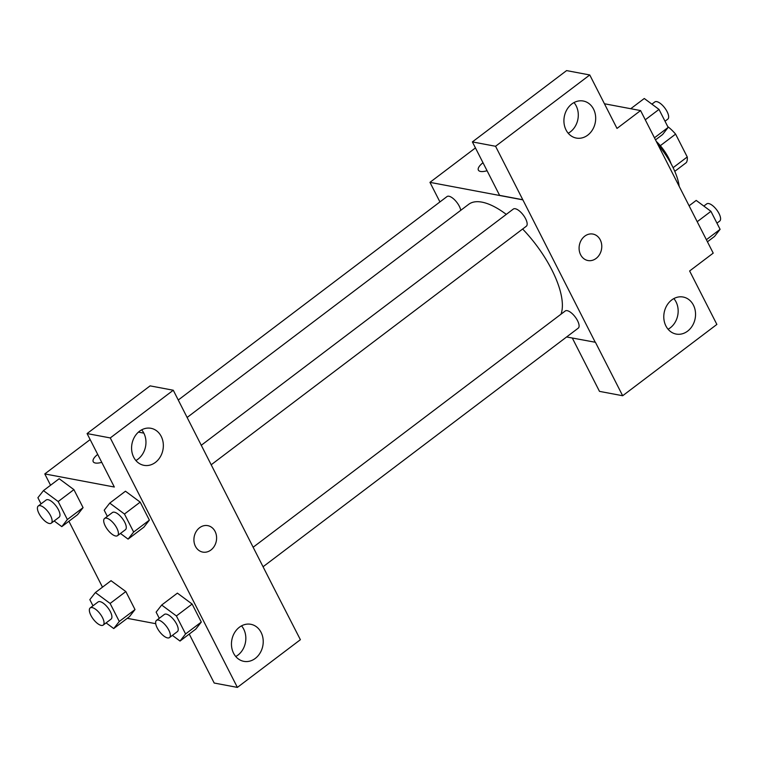 <?xml version="1.0" encoding="UTF-8"?>
<svg xmlns="http://www.w3.org/2000/svg" width="758" height="758" viewBox="0 0 758 758"><rect width="100%" height="100%" fill="white"/><g stroke="black" fill="none" stroke-linecap="round" stroke-linejoin="round"><path stroke-width="1.14" d="M667.902 126.889L668.196 126.937A25.592 10.299 -127.1 0 1 675.605 134.119L687.25 156.972A25.592 10.299 -127.1 0 1 686.35 162.582L674.791 171.336M673.113 167.679L687.25 156.972M660.322 145.688L675.605 134.119M656.276 141.386A26.918 10.83 52.9 0 1 668.603 157.986A26.918 10.83 52.9 0 1 671.076 163.728M679.159 186.288A48.465 19.5 -127.1 0 0 657.878 144.522M604.429 103.761L640.576 110.573L713.212 253.125L689.628 270.976L716.869 324.433L622.669 395.742L595.428 342.284L566.605 336.969M487.062 170.721A13.464 5.003 153 0 1 478.374 170.124A13.464 5.003 153 0 1 482.998 162.743A13.464 5.003 -27 0 0 478.383 170.124M640.576 110.573L617.003 128.424L589.762 74.966L566.586 70.598L472.386 141.907L499.617 195.365L522.802 199.733L595.305 342.379M439.934 201.931L429.957 182.356L475.446 147.924M429.957 182.356L522.669 199.828M568.216 133.237A18.846 15.766 100.7 0 0 570.357 131.864A18.846 15.766 100.7 0 0 573.995 102.576M587.744 135.142A18.846 15.766 100.7 0 0 595.504 115.529A18.846 15.766 100.7 0 0 583.29 101.022A18.846 15.766 100.7 0 0 564.303 116.628A18.846 15.766 100.7 0 0 576.307 138.07A18.846 15.766 100.7 0 0 587.744 135.142M472.386 141.907L495.561 146.275L522.802 199.733M589.762 74.966L495.561 146.275M622.669 395.742L599.493 391.374L572.318 338.049M668.082 329.247A18.846 15.766 100.7 0 0 670.233 327.863A18.846 15.766 100.7 0 0 673.862 298.586M687.61 331.142A18.846 15.766 100.7 0 0 695.37 311.529A18.846 15.766 100.7 0 0 683.157 297.032A18.846 15.766 100.7 0 0 664.169 312.628A18.846 15.766 100.7 0 0 676.174 334.07A18.846 15.766 100.7 0 0 687.61 331.142M580.609 254.735A13.464 11.266 -79.3 0 1 581.291 240.087A13.464 11.266 -79.3 0 1 592.927 234.07A13.464 11.266 -79.3 0 1 601.501 249.391A13.464 11.266 -79.3 0 1 587.933 260.534A13.464 11.266 -79.3 0 1 580.609 254.735M587.933 260.534A13.464 11.266 100.7 0 0 601.492 249.391A13.464 11.266 100.7 0 0 592.917 234.07M211.112 464.834L526.308 226.235A10.773 4.33 -127.1 0 0 524.536 216.873A10.773 4.33 -127.1 0 0 515.269 208.744A10.773 4.33 -127.1 0 0 513.308 209.066L201.183 445.344M263.045 566.766L578.24 328.157A10.773 4.33 -127.1 0 0 576.468 318.796A10.773 4.33 -127.1 0 0 567.202 310.666A10.773 4.33 -127.1 0 0 565.241 310.988L253.115 547.267M460.769 210.317A10.773 4.33 -127.1 0 0 448.982 196.246A10.773 4.33 -127.1 0 0 447.021 196.568L178.263 400.016M506.287 214.381A72.796 29.297 -127.1 0 0 481.946 202.14A72.796 29.297 -127.1 0 0 468.69 204.319L187.141 417.45M560.996 314.21A72.796 29.297 -127.1 0 0 522.632 229.02M273.022 586.341L173.279 390.237L110.27 437.935L237.377 687.402L300.386 639.705L273.022 586.341M138.439 432.117L143.84 433.131M202.765 552.099A13.464 11.266 100.7 0 0 210.932 550.005A13.464 11.266 -79.3 0 1 202.765 552.099A13.464 11.266 -79.3 0 1 194.19 536.778A13.464 11.266 -79.3 0 1 207.758 525.645A13.464 11.266 -79.3 0 1 216.475 535.991A13.464 11.266 -79.3 0 1 210.932 550.005A13.464 11.266 100.7 0 0 216.475 535.991A13.464 11.266 100.7 0 0 207.749 525.635M155.409 462.408A18.846 15.766 -79.3 0 1 143.973 465.336A18.846 15.766 -79.3 0 1 131.968 443.894A18.846 15.766 -79.3 0 1 150.956 428.298A18.846 15.766 -79.3 0 1 163.169 442.795A18.846 15.766 -79.3 0 1 155.409 462.408M255.285 658.418A18.846 15.766 -79.3 0 1 243.849 661.346A18.846 15.766 -79.3 0 1 231.844 639.904A18.846 15.766 -79.3 0 1 250.822 624.298A18.846 15.766 -79.3 0 1 263.045 638.795A18.846 15.766 -79.3 0 1 255.285 658.418M135.881 460.513A18.846 15.766 100.7 0 0 138.022 459.13A18.846 15.766 100.7 0 0 141.661 429.843M235.757 656.513A18.846 15.766 100.7 0 0 237.898 655.139A18.846 15.766 100.7 0 0 241.537 625.852M237.377 687.402L214.192 683.034L189.244 634.067M173.279 390.237L150.093 385.869L87.085 433.567L114.325 487.024L44.788 473.921L90.145 439.583M87.085 433.567L110.27 437.935M124.473 514.028L140.192 502.128L149.373 520.13L143.831 527.246L149.373 520.13L140.192 502.128L125.468 491.212L109.749 503.113L124.473 514.028L133.645 532.031L128.093 539.118L120.456 533.461M41.046 503.89L37.9 497.712L43.452 490.625L59.171 478.724L73.905 489.63L83.077 507.633L77.543 514.748M111.019 580.704L125.837 591.553L135.009 609.565L129.476 616.671M159.275 618.301L156.129 612.132L161.681 605.036L177.4 593.135L192.125 604.05L201.306 622.053L195.763 629.168M102.491 587.166L68.902 521.248M50.559 485.243L44.788 473.921M155.722 623.692L127.249 618.32M101.743 462.333A13.464 5.003 153 0 1 93.206 461.688A13.464 5.003 153 0 1 97.706 454.412A13.464 5.003 -27 0 0 93.206 461.698M92.978 605.813L89.832 599.635L95.385 592.548L110.118 603.453L119.29 621.465L113.728 628.553L106.092 622.896M103.202 625.085L111.056 619.134A10.773 4.33 -127.1 0 0 108.015 607.935A10.773 4.33 -127.1 0 0 98.057 601.966L90.202 607.916A10.773 4.33 -127.1 0 0 91.974 617.277A10.773 4.33 -127.1 0 0 101.24 625.407A10.773 4.33 -127.1 0 0 103.202 625.085A10.773 4.33 -127.1 0 0 100.151 613.885A10.773 4.33 -127.1 0 0 90.202 607.916M95.385 592.548L111.104 580.647M110.118 603.453L125.837 591.553L135.009 609.565L129.457 616.652L113.728 628.553M119.29 621.465L135.009 609.565M43.452 490.625L58.186 501.531L67.358 519.533L61.805 526.63M58.186 501.531L73.905 489.63L83.077 507.633L77.524 514.729L61.796 526.63L54.159 520.973M51.269 523.162L59.124 517.212A10.773 4.33 -127.1 0 0 56.083 506.012A10.773 4.33 -127.1 0 0 46.124 500.034L38.27 505.984A10.773 4.33 -127.1 0 0 40.041 515.355A10.773 4.33 -127.1 0 0 49.308 523.484A10.773 4.33 -127.1 0 0 51.269 523.162A10.773 4.33 -127.1 0 0 48.218 511.963A10.773 4.33 -127.1 0 0 38.27 505.984M67.358 519.533L83.077 507.633M161.681 605.036L176.406 615.951L185.577 633.953L180.025 641.05L172.388 635.384M169.489 637.582L177.353 631.632A10.773 4.33 -127.1 0 0 174.312 620.423A10.773 4.33 -127.1 0 0 164.353 614.454L156.489 620.404A10.773 4.33 -127.1 0 0 158.261 629.775A10.773 4.33 -127.1 0 0 167.527 637.904A10.773 4.33 -127.1 0 0 169.489 637.582A10.773 4.33 -127.1 0 0 166.447 626.373A10.773 4.33 -127.1 0 0 156.489 620.404M176.406 615.951L192.125 604.05L201.306 622.053L195.744 629.14L180.025 641.05M185.577 633.953L201.306 622.053M107.342 516.378L104.197 510.21L109.749 503.113M117.556 535.66L125.421 529.709A10.773 4.33 -127.1 0 0 122.379 518.5A10.773 4.33 -127.1 0 0 112.421 512.531L104.557 518.481A10.773 4.33 -127.1 0 0 106.328 527.852A10.773 4.33 -127.1 0 0 115.595 535.982A10.773 4.33 -127.1 0 0 117.556 535.66A10.773 4.33 -127.1 0 0 114.515 524.451A10.773 4.33 -127.1 0 0 104.557 518.481M133.645 532.031L149.373 520.13M128.093 539.118L143.812 527.217M689.098 205.788L696.204 200.415L710.928 211.33L720.1 229.333L714.548 236.42L707.441 241.802M697.208 221.715L710.928 211.33M706.38 239.718L720.1 229.333M716.954 223.155L719.73 221.052A10.773 4.33 -127.1 0 0 716.689 209.852A10.773 4.33 -127.1 0 0 706.731 203.883L703.841 206.072M630.751 108.716L644.272 98.493L658.996 109.408L668.168 127.41L662.615 134.498L655.509 139.879M645.276 119.792L658.996 109.408M654.448 137.795L668.168 127.41M665.022 121.233L667.798 119.129A10.773 4.33 -127.1 0 0 664.757 107.93A10.773 4.33 -127.1 0 0 654.798 101.96L651.908 104.149"/></g></svg>
